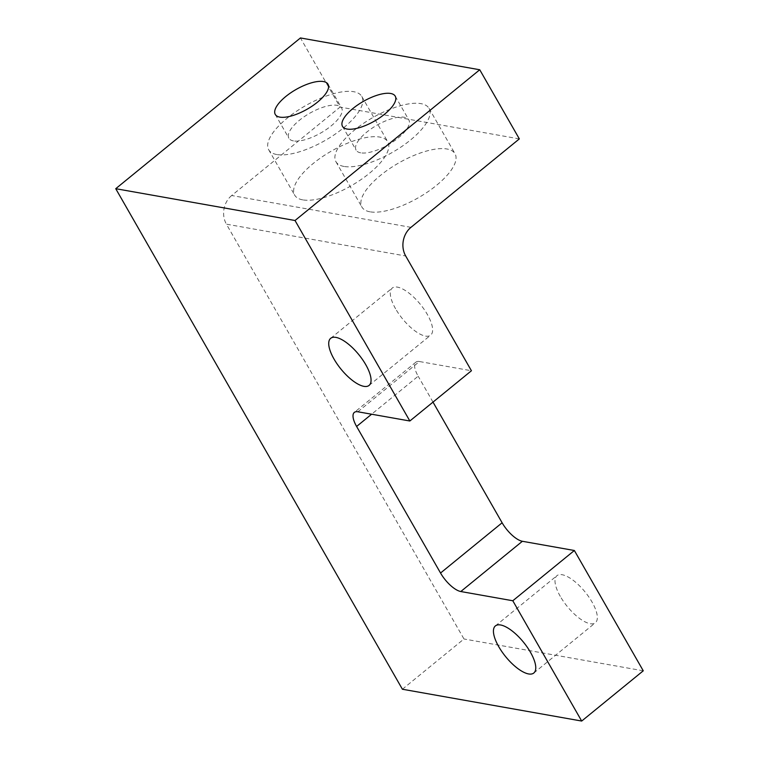 <?xml version="1.0" encoding="UTF-8"?>
<svg xmlns="http://www.w3.org/2000/svg" width="759" height="759" viewBox="0 0 759 759"><rect width="100%" height="100%" fill="white"/><g stroke="black" fill="none" stroke-linecap="round" stroke-linejoin="round"><path stroke-width="0.57" stroke-dasharray="3.79 2.85" d="M560.303 596.403A30.388 11.48 50.8 0 1 556.954 575.673A30.388 11.48 50.8 0 1 592.039 602.029A30.388 11.48 50.8 0 1 595.379 622.76A30.388 11.48 50.8 0 1 560.303 596.403M395.591 308.799A30.388 11.48 50.8 0 1 392.242 288.069A30.388 11.48 50.8 0 1 427.326 314.425A30.388 11.48 50.8 0 1 430.666 335.155A30.388 11.48 50.8 0 1 395.591 308.799M302.746 199.873A53.652 19.962 150.2 0 1 294.672 195.129A53.652 19.962 150.2 0 1 321.835 157.075A53.652 19.962 150.2 0 1 379.709 137.066A53.652 19.962 150.2 0 1 387.783 141.81A53.652 19.962 150.2 0 1 360.62 179.864A53.652 19.962 150.2 0 1 302.746 199.873M276.769 154.523A53.652 19.962 150.2 0 1 268.705 149.779A53.652 19.962 150.2 0 1 295.858 111.715A53.652 19.962 150.2 0 1 353.732 91.716A53.652 19.962 150.2 0 1 361.806 96.45A53.652 19.962 150.2 0 1 334.643 134.514A53.652 19.962 150.2 0 1 276.769 154.523M293.458 140.908A30.388 11.309 150.2 0 1 288.885 138.214A30.388 11.309 150.2 0 1 304.274 116.658A30.388 11.309 150.2 0 1 337.053 105.33A30.388 11.309 150.2 0 1 341.626 108.015A30.388 11.309 150.2 0 1 326.237 129.571A30.388 11.309 150.2 0 1 293.458 140.908M369.975 211.808A53.652 19.962 150.2 0 1 361.91 207.065A53.652 19.962 150.2 0 1 389.073 169.001A53.652 19.962 150.2 0 1 446.947 148.992A53.652 19.962 150.2 0 1 455.011 153.735A53.652 19.962 150.2 0 1 427.858 191.799A53.652 19.962 150.2 0 1 369.975 211.808M344.007 166.449A53.652 19.962 150.2 0 1 335.933 161.705A53.652 19.962 150.2 0 1 363.096 123.651A53.652 19.962 150.2 0 1 420.97 103.641A53.652 19.962 150.2 0 1 429.044 108.385A53.652 19.962 150.2 0 1 401.881 146.44A53.652 19.962 150.2 0 1 344.007 166.449M360.686 152.834A30.388 11.309 150.2 0 1 356.123 150.149A30.388 11.309 150.2 0 1 371.502 128.594A30.388 11.309 150.2 0 1 404.281 117.256A30.388 11.309 150.2 0 1 408.854 119.941A30.388 11.309 150.2 0 1 393.475 141.506A30.388 11.309 150.2 0 1 360.686 152.834M402.403 689.238L463.977 638.983L226.41 224.171L405.695 255.992M643.262 670.804L463.977 638.983M357.859 411.776L419.433 361.531L471.424 370.753M419.433 361.531A20.597 7.78 -129.2 0 0 415.904 362.157A20.597 7.78 -129.2 0 0 418.171 376.208L371.606 414.215M433 402.109L418.171 376.208M410.97 227.339L231.685 195.518L340.051 107.085L300.45 37.95M519.336 138.897L340.051 107.085M231.685 195.518A20.597 17.466 100.1 0 0 226.41 224.171M495.39 625.919L556.954 575.673M330.677 338.315L392.242 288.069M268.705 149.779L294.672 195.129M275.27 114.438L288.885 138.214M335.933 161.705L361.91 207.065M342.499 126.364L356.123 150.149M395.23 96.165L408.854 119.941M429.044 108.385L455.011 153.735M328.002 84.23L341.626 108.015M361.806 96.45L387.783 141.81M369.102 385.401L430.666 335.155M533.814 673.005L595.379 622.76M415.904 362.157L354.33 412.412"/><path stroke-width="1.14" d="M498.729 646.649A30.388 11.48 50.8 0 1 495.39 625.919A30.388 11.48 50.8 0 1 530.465 652.275A30.388 11.48 50.8 0 1 533.814 673.005A30.388 11.48 50.8 0 1 498.729 646.649M334.017 359.045A30.388 11.48 50.8 0 1 330.677 338.315A30.388 11.48 50.8 0 1 365.753 364.671A30.388 11.48 50.8 0 1 369.102 385.401A30.388 11.48 50.8 0 1 334.017 359.045M279.834 117.123A30.388 11.309 150.2 0 1 275.27 114.438A30.388 11.309 150.2 0 1 290.65 92.873A30.388 11.309 150.2 0 1 323.429 81.545A30.388 11.309 150.2 0 1 328.002 84.23A30.388 11.309 150.2 0 1 312.613 105.786A30.388 11.309 150.2 0 1 279.834 117.123M347.072 129.049A30.388 11.309 150.2 0 1 342.499 126.364A30.388 11.309 150.2 0 1 357.887 104.808A30.388 11.309 150.2 0 1 390.667 93.48A30.388 11.309 150.2 0 1 395.23 96.165A30.388 11.309 150.2 0 1 379.851 117.721A30.388 11.309 150.2 0 1 347.072 129.049M409.851 420.998L471.424 370.753L405.695 255.992A20.597 17.466 -79.9 0 1 410.97 227.339L519.336 138.897L479.745 69.762L295.023 220.508L409.851 420.998L357.859 411.776A20.597 7.78 50.8 0 0 354.33 412.412A20.597 7.78 50.8 0 0 356.607 426.463L440.543 573.026L502.116 522.78L433 402.109M479.745 69.762L300.45 37.95L115.738 188.697L402.403 689.238L581.688 721.05L643.262 670.804L574.364 550.503L522.372 541.281L460.798 591.527A20.597 7.78 50.8 0 1 440.543 573.026M295.023 220.508L115.738 188.697M581.688 721.05L512.799 600.758L460.798 591.527M502.116 522.78A20.597 7.78 -129.2 0 0 522.372 541.281M512.799 600.758L574.364 550.503M371.606 414.215L356.607 426.463"/></g></svg>
